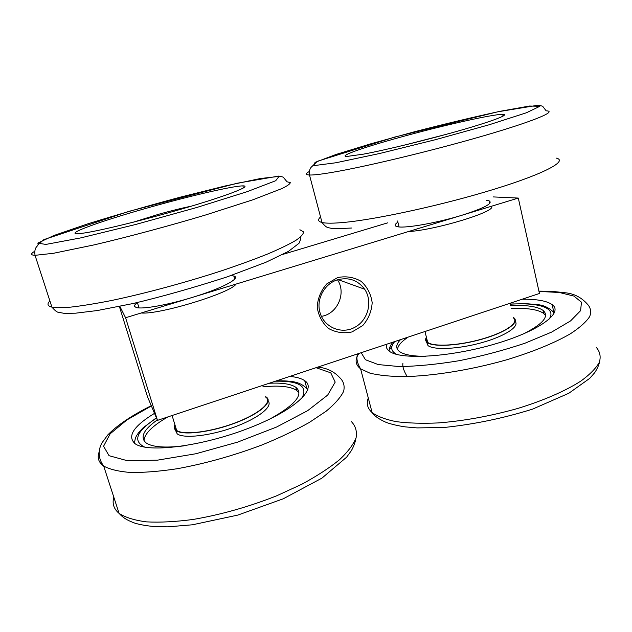 <?xml version="1.0" encoding="UTF-8"?>
<svg xmlns="http://www.w3.org/2000/svg" width="632" height="632" viewBox="0 0 632 632"><rect width="100%" height="100%" fill="white"/><g stroke="black" fill="none" stroke-linecap="round" stroke-linejoin="round"><path stroke-width="0.95" d="M141.181 312.99C159.541 314.815 231.099 292.806 236.013 284.092M233.161 280.45L232.442 280.379M138.866 307.428L138.305 307.855M137.373 302.562C135.05 304.253 134.166 305.58 134.711 306.536L136.141 307.452C141.671 309.585 167.29 305.114 192.302 297.419C222.093 288.429 241.574 277.954 233.832 276.018L231.067 275.56M397.899 222.211C394.771 224.234 394.305 225.656 396.509 226.469L398.073 226.817C406.234 228.342 437.478 222.796 461.937 215.243L125.586 317.746L119.843 306.378M387.669 222.851L283.089 254.317M119.377 306.473L147.493 396.77L157.479 420.367L125.586 317.746M157.479 420.367L539.444 293.493L518.303 198.069L461.937 215.243C484.404 208.047 493.45 203.243 489.073 200.826L486.466 200.352M337.701 277.543L326.784 283.894C320.945 290.546 317.746 298.288 317.201 307.113C318.481 315.763 322.273 322.897 328.577 328.506C335.924 332.55 343.737 333.688 352.032 331.934L362.736 325.559C368.44 318.994 371.592 311.378 372.177 302.72C371.008 294.172 367.342 287.054 361.18 281.366C353.92 277.179 346.099 275.908 337.701 277.543M408.28 231.596C435.93 230.088 498.04 210.985 491.325 206.285M518.303 198.069L493.276 196.923M321.396 316.348C337.377 314.112 346.628 293.122 337.496 279.81M337.622 279.771C324.753 283.476 316.261 298.707 319.792 311.781C323.363 326.847 340.838 334.668 354.315 327.574C367.935 320.795 373.133 301.614 364.656 289.235C357.831 280.118 348.825 276.966 337.622 279.771M265.835 397.228C272.827 401.865 259.452 413.731 235.207 422.863C211.056 432.059 183.375 435.472 176.66 430.424C174.795 429.089 174.266 427.358 175.072 425.241M513.287 317.825C519.63 322.344 505.766 332.242 482.366 338.934C459.053 345.688 433.528 347.079 427.674 342.37C426.023 341.098 425.636 339.558 426.529 337.733M174.89 424.664C173.666 427.129 174.1 429.112 176.194 430.613C182.972 435.709 210.946 432.264 235.365 422.974C259.863 413.739 273.372 401.755 266.301 397.07L265.677 396.667M426.403 337.227C425.107 339.321 425.383 341.083 427.232 342.505C433.141 347.268 458.943 345.862 482.508 339.036C506.153 332.274 520.16 322.265 513.745 317.706L513.168 317.311M175.87 427.848L175.364 429.168M175.238 429.792L177.189 433.868C183.817 438.869 210.345 435.882 234.338 427.066C258.401 418.313 273.15 406.431 268.166 401.099M427.145 340.237L426.616 341.304M426.458 341.809L427.99 345.578C433.789 350.27 458.421 349.164 481.6 342.71C504.842 336.303 519.844 326.452 515.191 321.467M167.93 416.899C152.391 425.834 144.404 433.773 143.954 440.733M298.968 392.828L296.692 390.426C290.586 386.421 279.312 385.22 262.865 386.839M408.185 337.093C401.399 341.58 397.836 345.704 397.496 349.457M545.59 315.526L543.694 313.433C538.045 309.49 527.199 307.855 511.162 308.535M157.297 419.932C143.385 429.799 139.712 437.494 146.276 443.024C152.494 447.132 165.039 448.08 183.904 445.876M269.714 419.135C295.46 404.836 304.158 394.21 295.815 387.282C290.823 383.94 281.951 382.605 269.185 383.269M400.562 339.629C395.861 344.401 395.498 348.366 399.471 351.526C403.88 354.75 412.696 356.345 425.905 356.322M522.388 334.399C542.92 324.248 549.793 316.237 543.014 310.359C537.374 306.481 526.535 304.901 510.498 305.619M134.592 442.084L134.268 443.095M307.863 389.47L306.947 388.727C302.815 384.43 297.49 382.005 290.957 381.459C287.315 380.914 282.457 380.717 276.397 380.867M392.03 346.004L388.83 350.815M554.351 312.88L553.877 312.485C549.058 307.673 543.481 305.051 537.145 304.616L526.424 303.684L510.135 304.032M154.508 413.344C133.423 426.252 126.945 436.364 135.09 443.704C147.525 453.136 201.166 446.516 247.657 428.607C294.251 410.816 317.541 388.941 304.719 380.685C301.496 378.45 296.527 377.028 289.812 376.411M386.492 344.298C385.804 346.984 386.776 349.298 389.399 351.258C400.072 359.916 448.491 357.475 493.568 344.401C538.764 331.421 563.997 312.769 552.155 304.624C546.783 300.872 536.813 299.07 522.245 299.213M82.018 233.319L77.001 233.745C66.115 233.666 100.567 221.334 143.385 209.105C186.14 196.844 232.181 185.966 242.886 185.879C252.144 185.713 230.727 194.459 189.45 206.735C148.299 219.004 98.481 231.265 82.018 233.319M363.416 154.153L346.881 156.452C337.125 156.357 367.634 146.016 407.672 135.224C447.575 124.425 492.51 114.36 502.653 114.313C510.348 114.242 494.185 120.665 461.392 130.097C428.709 139.506 385.868 149.982 363.416 154.153M191.283 206.19C182.387 207.975 171.549 210.661 158.774 214.24L133.241 222.203M446.484 134.276L403.39 145.376M156.507 418.068C136.315 431.332 132.404 441.025 144.775 447.156M301.685 398.508C308.392 386.484 299.631 380.717 275.402 381.199M394.739 341.564C390.102 346.928 390.781 351.226 396.778 354.441M548.584 319.76C557.787 308.187 539.333 302.191 510.174 304.213M299.892 229.74L303.463 231.826C303.613 233.911 301.124 236.731 295.974 240.294C289.243 244.252 279.881 248.795 267.873 253.914C254.451 259.294 239.086 264.903 221.769 270.733C185.982 282.417 144.973 293.493 111.58 300.492C95.653 303.629 82.041 305.841 70.76 307.12L57.741 307.729L51.911 307.12C47.511 306.054 46.839 303.984 49.889 300.919M300.84 236.763L300.492 239.615L299.023 243.273L288.445 251.394L266.025 262.225L227.085 276.903C193.637 287.71 162.266 296.59 132.973 303.542L97.375 310.533L75.571 313.188L64.251 313.353L58.492 312.303C57.164 312.358 54.968 310.628 51.911 307.12L35.037 255.32C34.333 250.865 35.218 247.641 37.699 245.658L37.817 244.971L43.837 239.623L129.173 211.293L237.205 183.233L278.736 176.075L283.16 177.086L287.007 181.771L290.278 182.632C290.199 183.865 287.442 185.832 281.99 188.534L252.887 199.791L205.732 214.943C169.265 225.877 127.743 237.024 94.192 244.868L53.444 253.29L35.037 255.32C30.644 255.131 30.478 253.811 34.539 251.362M45.931 244.41L37.667 243.162L53.839 235.523L88.006 223.783C117.118 214.746 147.967 205.85 180.539 197.097L225.229 185.966L260.25 178.548L279.052 176.399L275.702 180.728L247.136 191.678L196.607 207.541L135.58 224.51L80.612 237.924L45.931 244.41M151.38 405.949L126.906 419.94L110.15 433.821L103.569 446.247L109.067 455.704L127.388 460.712L157.423 460.167L195.849 453.752L237.513 442.163L276.532 427.05L307.721 410.626L327.692 395.071L335.197 382.099L330.757 372.817L316.04 367.706M361.196 352.703L365.446 359.734L378.197 364.561L399.14 366.552C416.836 366.331 436.909 364.372 459.377 360.675C482.327 356.021 504.218 350.191 525.058 343.184L551.649 332.084L570.593 320.89L580.595 310.668L581.464 302.215L573.919 296.068L559.233 292.466L538.993 291.447M99.177 451.88C97.012 457.608 98.513 462.332 103.68 466.061C109.81 469.418 118.832 471.567 130.745 472.491C144.207 472.633 159.738 471.369 177.347 468.707C205.495 463.525 233.729 455.601 262.043 444.936C279.794 437.684 295.547 430.187 309.317 422.453L326.215 411.156C334.928 403.903 340.735 397.283 343.642 391.295C344.922 385.781 343.571 381.191 339.597 377.509C333.83 371.316 326.531 367.856 317.706 367.145M358.96 353.446C354.678 359.474 355.224 364.601 360.596 368.835L369.918 373.141C378.631 375.282 389.762 376.443 403.327 376.632C432.169 376.143 470.492 370.06 506.074 359.971C532.263 352.119 554.762 342.892 570.57 333.672C579.813 327.605 586.188 321.909 589.68 316.6C591.505 311.631 590.628 307.357 587.049 303.779C581.258 297.348 574.038 293.683 565.387 292.782L551.72 291.32L538.922 291.131M556.168 158.079C568.342 160.749 545.305 173.468 494.635 189.094C444.13 204.705 377.715 219.217 344.835 222.338C333.664 223.412 326.057 223.467 322.012 222.496C318.022 221.477 317.541 219.644 320.55 216.974M113.815 497.155C112.022 503.554 113.784 508.973 119.1 513.397C125.42 517.497 134.569 520.326 146.561 521.874C160.062 522.585 175.562 521.779 193.068 519.465C221.01 514.693 248.905 506.793 276.761 495.764L301.843 484.223C316.901 476.062 329.454 467.901 339.51 459.741C347.916 451.785 353.454 444.438 356.108 437.692C357.151 431.419 355.603 426.087 351.471 421.694M368.29 398.042C366.165 403.532 367.453 408.391 372.137 412.609C377.549 416.48 385.552 419.49 396.153 421.639C408.169 423.195 422.16 423.63 438.15 422.934C463.841 420.936 490.234 416.148 517.347 408.572C543.228 400.664 565.379 391.011 580.855 381.088C589.877 374.5 596.047 368.227 599.357 362.27C601.016 356.63 599.997 351.668 596.3 347.395M351.613 228.018L336.714 228.729L331.034 228.294C328.04 227.33 326.965 228.673 322.012 222.496L309.49 175.009C309.048 170.948 309.933 168.065 312.137 166.342L317.351 161.31L394.558 137.112L497.779 111.801L538.322 105.165L542.619 106.2L546.151 110.837C557.93 111.066 534.079 121.178 482.651 136.085C431.38 150.977 364.53 166.959 331.911 172.418C320.835 174.29 313.361 175.151 309.49 175.009C305.501 174.819 305.398 173.674 309.19 171.556M335.94 162.756L313.875 165.624L315.044 162.385L336.066 154.461L371.316 143.654L414.632 131.725C445.615 123.738 474.213 116.912 500.418 111.248L529.458 106.042L539.878 106.279L526.456 112.757L489.065 124.796L435.361 139.712L379.453 153.544L335.94 162.756M234.685 279.02L233.832 276.018M137.365 302.531L139.016 307.91M489.682 203.496L489.073 200.826M172.086 415.516L176.66 430.424M424.988 331.516L427.674 342.37M338.12 279.62L364.656 289.235M397.599 220.995L399.068 226.928M177.189 433.868L176.194 430.613M427.99 345.578L427.232 342.505M296.692 390.426L295.815 387.282M543.694 313.433L543.014 310.359M156.396 417.799L143.093 427.817C137.95 433.07 138.44 433.054 137.247 434.698C135.738 436.633 134.837 439.501 134.545 443.308M393.294 342.038C391.003 344.069 389.549 347.023 388.941 350.91M306.947 388.727L304.719 380.685M553.877 312.485L552.155 304.624M151.277 405.704C131.962 415.319 117.497 425.028 107.875 434.824L101.926 442.913C100.014 446.35 96.064 455.719 103.68 466.061L119.1 513.397C122.782 517.395 126.289 520.025 135.311 523.32C141.315 524.955 148.078 526.061 155.606 526.654L167.899 526.835L192.412 524.797L237.853 515.08L283.231 498.798L321.893 478.155L346.66 457.141L351.471 450.482C353.833 446.121 355.318 442.06 355.927 438.292M357.649 353.88C356.085 357.91 357.064 362.894 360.596 368.835L372.137 412.609C374.389 416.006 379.137 419.3 386.389 422.492C391.643 424.317 397.876 425.771 405.096 426.869L417.057 427.904L443.933 427.501C473.597 424.435 503.119 418.321 532.5 409.157L568.808 393.27L589.688 378.394L594.72 372.659C597.248 368.796 598.867 365.162 599.571 361.765M242.886 185.879L243.462 187.941M502.653 114.313L503.056 116.138M402.892 363.4C402.41 366.678 403.848 371.063 407.19 376.569"/></g></svg>
